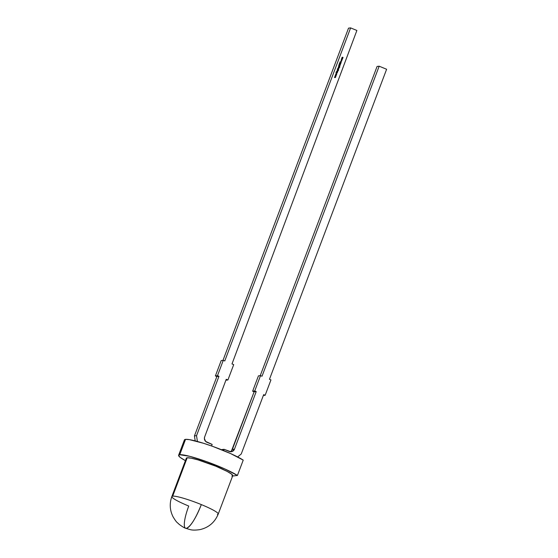 <?xml version="1.0" encoding="UTF-8"?>
<svg xmlns="http://www.w3.org/2000/svg" width="558" height="558" viewBox="0 0 558 558"><rect width="100%" height="100%" fill="white"/><g stroke="black" fill="none" stroke-linecap="round" stroke-linejoin="round"><path stroke-width="0.84" d="M184.391 440.22L185.535 439.376L179.732 454.721L178.595 455.565L180.255 457.448L185.409 460.643A33.055 3.983 20.7 0 1 179.732 454.721A33.055 3.983 20.7 0 1 206.837 461.71A33.055 3.983 20.7 0 1 237.422 475.465L224.846 468.943L206.837 461.71L189.783 456.332L179.732 454.721L185.535 439.376A33.055 3.983 -159.3 0 0 184.412 439.913L178.609 455.258A33.055 3.983 20.7 0 1 179.732 454.721L185.535 439.376L189.378 439.634L203.572 443.296L212.633 446.358L230.642 453.591L243.225 460.12A33.055 3.983 -159.3 0 0 212.633 446.358A33.055 3.983 -159.3 0 0 185.535 439.376A33.055 3.983 -159.3 0 0 184.893 441.064M185.409 460.643A33.055 3.983 20.7 0 1 178.609 455.258M217.383 514.483A24.789 2.985 20.7 0 0 201.319 504.585C189.462 499.675 175.735 495.63 172.687 496.146A24.789 2.985 20.7 0 1 201.319 504.585A24.789 5.58 112.3 0 1 186.337 528.342C190.669 526.529 195.663 518.612 201.319 504.585A24.789 2.985 20.7 0 1 218.227 514.078L232.721 475.709A24.789 2.985 -159.3 0 0 213.226 465.17A24.789 2.985 -159.3 0 0 187.181 457.776L172.687 496.146A24.789 2.985 20.7 0 1 201.319 504.585A24.789 2.985 20.7 0 1 218.227 514.078C214.767 522.407 208.685 527.582 199.98 529.612C195.781 530.246 192.517 530.253 190.194 529.633L185.626 528.252A24.789 5.58 112.3 0 1 188.75 506.05A24.789 2.985 -159.3 0 1 171.843 496.55C169.353 503.546 169.778 510.333 173.126 516.924C176.977 523.237 176.956 522.044 179.139 524.346C182.543 526.815 184.705 528.119 185.626 528.252L186.337 528.342A24.789 5.58 112.3 0 1 185.626 528.252M186.386 458.097L187.181 457.776L172.687 496.146L171.843 496.55A24.789 2.985 -159.3 0 1 172.687 496.146A24.789 2.985 -159.3 0 0 188.75 506.05A24.789 5.58 112.3 0 0 186.337 528.342A24.789 5.58 112.3 0 0 201.319 504.585M231.884 476.114A24.789 2.985 -159.3 0 0 215.813 466.209A24.789 2.985 -159.3 0 0 187.181 457.776A24.789 2.985 -159.3 0 0 186.344 458.181L171.843 496.55M179.732 454.721A33.055 3.983 20.7 0 1 206.837 461.71A33.055 3.983 20.7 0 1 237.422 475.465L232.602 476.03L237.422 475.465L243.225 460.12A33.055 3.983 -159.3 0 0 212.633 446.358A33.055 3.983 -159.3 0 0 185.535 439.376M237.422 475.465L243.225 460.12L237.422 475.465L232.602 476.03M172.687 496.146L187.181 457.776L191.289 458.195L198.174 459.945L215.813 466.209L227.176 471.426L231.605 474.16L232.679 475.793M237.652 456.946L241.237 453.996L237.652 456.946L241.237 453.996L263.669 394.645L265.155 395.259L270.958 379.907L269.465 379.294L386.617 69.262L379.168 66.2L377.075 66.451L260.23 375.667M263.355 395.469L265.155 395.259L263.669 394.645L241.237 453.996L263.669 394.645L265.155 395.259L263.355 395.469L265.155 395.259L270.958 379.907L269.465 379.294L386.617 69.262L379.168 66.2L262.016 376.238L260.53 375.632L258.431 375.876L252.635 391.221L254.12 391.835L231.535 450.745M265.155 395.259L270.958 379.907L269.465 379.294L386.617 69.262L379.168 66.2L262.016 376.238L260.53 375.632L254.727 390.977L256.22 391.59L234.472 449.148L232.351 451.408L230.831 451.75L224.079 449.316L221.868 449.874M379.168 66.2L377.075 66.451L379.168 66.2L262.016 376.238L260.53 375.632L258.431 375.876L252.635 391.221L254.12 391.835L256.22 391.59L234.472 449.148A4.129 3.997 -96.7 0 1 229.296 451.457L224.079 449.316L223.605 450.571L224.079 449.316L221.986 449.56L224.079 449.316L223.605 450.571M224.079 449.316L229.296 451.457A4.129 3.997 -96.7 0 0 234.472 449.148L232.372 449.392A4.129 3.997 -96.7 0 1 230.161 451.701A4.129 3.997 -96.7 0 0 232.372 449.392L254.12 391.835L256.22 391.59L234.472 449.148L232.372 449.392L254.12 391.835L256.22 391.59L254.727 390.977L256.22 391.59M260.53 375.632L258.431 375.876L252.635 391.221L254.727 390.977L260.53 375.632L254.727 390.977L252.635 391.221L254.12 391.835M211.573 445.981L212.159 444.426L211.573 445.981L212.159 444.426L205.623 441.406L204.388 438.511L204.653 436.928L226.241 379.294L227.908 379.977L233.711 364.625L231.995 363.928L356.883 30.467L350.619 27.9L224.769 360.963L223.277 360.349L217.481 375.694L218.966 376.308L196.542 435.659L197.406 441.469M335.511 74.786L336.216 75.49L335.511 74.786L336.216 75.49L335.511 75.539L336.021 76.111L335.009 76.125L335.783 75.993L335.267 75.442L336.007 75.393L335.525 74.751L336.258 75.483L335.511 75.539L336.028 76.09L335.009 76.125L335.783 75.993L335.267 75.442L336.007 75.393L335.525 74.751L336.258 75.483L335.525 74.751L336.007 75.393L335.267 75.442L336.007 75.393M337.59 71.947L336.718 71.591L337.513 72.045M337.729 71.584L336.816 71.34L336.969 70.88L337.988 70.908L337.074 70.943L337.688 71.696L336.816 71.34L336.969 70.88L337.988 70.908L337.074 70.943L337.688 71.696L336.816 71.34L336.969 70.88L337.988 70.908L337.074 70.943L337.653 71.682M337.325 68.913L337.841 69.101L338.434 68.383L338.35 69.338L338.664 68.662L337.764 68.669L338.392 68.39L338.518 69.506L337.29 69.004L338.434 68.383L338.518 69.506L337.29 69.004L338.434 68.383L338.483 69.492M339.187 67.727L338.315 67.372L339.111 67.825M338.56 66.681L338.748 66.221L339.787 67.169L339.334 67.518L339.41 66.618L338.832 67.33L338.748 66.221L339.696 66.646L339.334 67.518L339.459 66.639L338.832 67.33L338.748 66.221L339.696 66.646L339.334 67.518L339.459 66.639L338.832 67.33L338.56 66.681M339.222 64.979L338.971 64.568L339.383 64.554L340.192 65.07L339.222 64.979L338.971 64.568L339.383 64.554L340.192 65.07L339.222 64.979L338.971 64.568L339.383 64.554L340.192 65.07L339.222 64.979M340.394 62.845L340.889 63.04L340.485 63.591L340.652 62.949L339.634 63.047L339.962 62.552L339.836 63.103L340.694 62.838L340.485 63.591L340.652 62.949L339.801 63.214L339.634 62.796L340.694 62.838L340.443 63.591L340.847 63.047L340.206 62.97L340.694 62.838L340.443 63.591M341.698 59.755L341.419 59.106L341.873 58.792L342.319 59.476L341.433 59.511L341.691 58.827L342.319 59.476L341.433 59.511L341.691 58.827L342.319 59.476L341.656 59.762L342.277 59.483L342.005 58.834L342.277 59.483L341.656 59.762M342.605 58.674L341.691 58.43L342.068 57.39L343.072 57.446L342.173 57.453L342.8 58.172L341.935 58.067L342.563 58.785L341.691 58.43L342.068 57.39L343.072 57.446L342.173 57.453L342.8 58.172L341.935 58.067L342.563 58.785L341.691 58.43L342.068 57.39L343.072 57.446L342.173 57.453L342.835 58.06L341.935 58.067L342.528 58.771M341.287 60.864L341.377 59.846L341.112 60.529L341.615 60.738L341.873 60.048L341.914 60.55L341.287 60.864L341.377 59.846L341.322 60.745L341.873 60.048L341.914 60.55L341.287 60.864L341.377 59.846L341.322 60.745L341.873 60.048L341.914 60.55L341.245 60.864M341.05 62.803L340.08 61.715L341.489 61.638L340.994 61.778L341.05 62.803L340.073 61.729L341.489 61.638L340.994 61.778L341.05 62.803L340.073 61.729L341.489 61.638L340.994 61.778L341.05 62.803M340.129 64.561L339.145 64.184L340.401 64.24L339.445 63.396L340.478 63.905L340.129 64.561L339.145 64.184L340.401 64.24L339.445 63.396L340.526 64.282L339.145 64.184L340.401 64.24L339.445 63.396L340.526 64.282L340.087 64.568M339.759 66.214L338.532 65.718L340.01 65.537L339.097 65.572L339.717 66.325L338.532 65.718L340.01 65.537L339.097 65.572L339.717 66.325L338.532 65.718L340.01 65.537L339.097 65.572L339.683 66.311M338.985 68.264L338.071 68.013L338.246 67.595L338.943 68.376L338.071 68.013L338.246 67.595L338.943 68.376L338.071 68.013L338.246 67.595L338.908 68.362M337.36 69.862L337.548 69.401L338.58 70.35L338.134 70.699L338.211 69.799L337.632 70.51L337.548 69.401L338.497 69.827L338.134 70.699L338.253 69.82L337.632 70.51L337.548 69.401L338.497 69.827L338.134 70.699L338.253 69.82L337.632 70.51L337.36 69.862M337.227 72.91L335.993 72.526L336.488 72.603L336.293 71.752L336.6 72.575L337.499 72.191L336.655 72.673L337.185 73.014L335.993 72.526L336.488 72.603L336.293 71.752L336.6 72.575L337.499 72.191L336.655 72.673L337.185 73.014L335.993 72.526L336.488 72.603L336.293 71.752L336.6 72.575L337.499 72.191L336.655 72.673L337.151 73M336.565 74.674L335.546 74.709L336.314 74.577L335.804 74.012L336.544 73.977L336.062 73.335L336.788 74.068L336.049 74.123L336.558 74.695L335.546 74.709L336.314 74.577L335.804 74.012L336.544 73.977L336.062 73.335L336.788 74.068L336.049 74.123L336.558 74.695L335.546 74.709L336.314 74.577L335.804 74.012L336.544 73.977L336.062 73.335L336.788 74.068L336.049 74.123L336.516 74.695M335.491 77.506L334.472 77.541L335.246 77.409L334.737 76.844L335.47 76.816L334.988 76.167L335.714 76.927L334.974 76.955L335.484 77.527L334.472 77.541L335.246 77.409L334.737 76.844L335.47 76.816L334.988 76.167L335.714 76.927L334.974 76.955L335.484 77.527L334.472 77.541L335.246 77.409L334.737 76.844L335.47 76.816L334.988 76.167L335.721 76.899L334.974 76.955L335.442 77.527M225.899 380.214L227.908 379.977L226.241 379.294L204.653 436.928A4.129 3.997 -96.7 0 0 206.934 442.285L212.159 444.426L206.934 442.285A4.129 3.997 -96.7 0 1 204.653 436.928L226.241 379.294L227.908 379.977L225.899 380.214L227.908 379.977L233.711 364.625L231.995 363.928L356.883 30.467L350.619 27.9L348.527 28.144L222.984 360.384M227.908 379.977L233.711 364.625L231.995 363.928L356.883 30.467L350.619 27.9L224.769 360.963L223.277 360.349L217.481 375.694L218.966 376.308L216.874 376.552L194.449 435.903L196.542 435.659L218.966 376.308L216.874 376.552L194.449 435.903L195.188 440.883L194.449 435.903L196.542 435.659L218.966 376.308L216.874 376.552L194.449 435.903L196.542 435.659M350.619 27.9L348.527 28.144L350.619 27.9L224.769 360.963L223.277 360.349L221.184 360.594L215.388 375.946L216.874 376.552L215.388 375.946L217.481 375.694L218.966 376.308M223.277 360.349L221.184 360.594L215.388 375.946L217.481 375.694L223.277 360.349L221.184 360.594L215.388 375.946L216.874 376.552M342.256 57.195L343.072 57.446M342.514 57.369L342.187 57.767L342.514 57.369L342.131 57.453L342.835 58.06M342.312 57.997L341.894 58.074L342.563 58.681L342.061 57.927M341.977 59.65L341.684 58.946M342.214 59.434L341.496 59.448L342.005 58.939L342.214 59.434L341.74 59.65L341.482 59.155L342.005 58.939L341.524 59.148L341.74 59.65L341.524 59.148L342.005 58.939L342.019 59.643L342.005 58.939M341.573 60.738L341.071 60.536L341.336 59.852L341.273 60.752L341.81 60.508M341.119 60.222L341.273 60.752L341.768 60.508L341.071 60.536M341.831 60.055L341.873 60.557M340.073 61.729L341.489 61.638M340.994 61.778L341.091 62.677M340.785 62.336L341.022 62.768M340.638 62.231L340.268 61.819L340.847 61.792L340.638 62.231L340.268 61.819L340.847 61.792L340.68 62.224L340.31 61.819L340.847 61.792L340.638 62.231L340.268 61.819L340.638 62.231M340.889 63.319L340.485 63.591L340.652 62.949L339.801 63.214L339.962 62.552L339.836 63.103L340.206 62.97M340.652 62.949L339.801 63.214M340.247 63.089L339.759 63.221M339.703 63.005L339.92 62.566L340.024 63.089M339.794 63.11L339.996 62.684M339.18 64.093L340.401 64.24M339.438 63.417L340.436 63.912M338.964 64.582L339.32 64.707M339.376 64.575L340.192 65.07M339.487 64.595L340.115 65.16M338.525 65.732L339.048 65.928M339.201 65.3L340.01 65.537M339.32 65.419L339.445 66.088M339.215 65.977L339.717 66.221M338.741 66.242L339.696 66.646L339.334 67.518M339.438 66.507L339.787 67.169L339.292 67.525M339.41 66.618L338.832 67.33M339.404 67.051L338.79 67.33M339.111 67.218L338.629 66.723L339.138 66.507L339.341 66.995L338.629 67.016M338.839 67.225L339.341 66.995L338.88 67.218L338.859 66.507L338.671 67.009L339.138 66.507L339.341 66.995L338.839 67.225L338.629 66.723L338.839 67.225L339.299 67.002M339.341 66.995L339.138 66.507M338.218 67.623L338.692 68.146M338.315 67.692L338.943 68.271M337.841 69.101L338.518 69.506L338.706 69.039L338.022 68.397M338.601 68.997L338.113 68.501L338.601 68.997L337.869 69.018L338.399 68.495L338.601 68.997L337.869 69.018M338.399 68.495L337.911 68.711L338.12 69.22L337.869 68.718L338.078 69.22L338.56 69.004M337.541 69.422L338.497 69.827L338.134 70.699M338.239 69.687L338.58 70.35L338.092 70.699M338.211 69.799L337.632 70.51M338.197 70.231L337.59 70.51M337.911 70.399L337.423 69.903L337.939 69.687L338.134 70.175L337.43 70.196M337.632 70.406L338.134 70.175L337.674 70.399L337.66 69.687L337.674 70.399L337.464 69.896L337.939 69.687L338.134 70.175L337.632 70.406L337.423 69.903L337.632 70.406L338.092 70.182M338.134 70.175L337.939 69.687M337.171 70.671L337.988 70.908M337.13 70.817L337.416 71.452M337.185 71.34L337.688 71.591M336.028 72.435L336.488 72.603M336.265 71.808L336.6 72.575M337.451 72.212L336.614 72.673L337.185 72.91L336.655 72.673M337.444 72.338L336.614 72.673L337.185 72.91M335.588 74.591L336.314 74.577M335.804 74.012L336.544 73.977M336.049 73.37L336.788 74.068M336.523 74.674L336.049 74.123M336.258 75.483L335.47 75.546L336.028 76.09L335.009 76.125L335.783 75.993L335.267 75.442L335.965 75.4L335.267 75.428M335.051 76.007L335.783 75.993M336.028 76.09L335.511 75.539M334.514 77.422L335.246 77.409M334.737 76.844L335.47 76.816M334.974 76.202L335.721 76.899M335.449 77.513L334.974 76.955M187.181 457.776A24.789 2.985 -159.3 0 0 186.707 459.046M234.472 449.148L232.372 449.392M252.635 391.221L254.727 390.977M336.969 70.88L337.499 70.733M337.806 68.669L338.392 68.39M342.068 57.39L342.556 57.258M342.354 57.99L341.894 58.074L342.242 58.527M338.999 65.509L339.529 65.363M194.449 435.903L195.188 440.883M215.388 375.946L217.481 375.694M342.2 58.527L342.563 58.681M342.005 58.834L342.277 59.483M341.273 60.752L341.768 60.508M340.68 62.224L340.31 61.819M340.652 62.845L340.847 63.326M339.383 64.756L340.15 65.07M339.655 66.653L339.745 67.176M338.308 67.392L339.145 67.734M338.455 69.834L338.539 70.357M336.711 71.605L337.548 71.954M337.402 72.345L336.614 72.673"/></g></svg>

